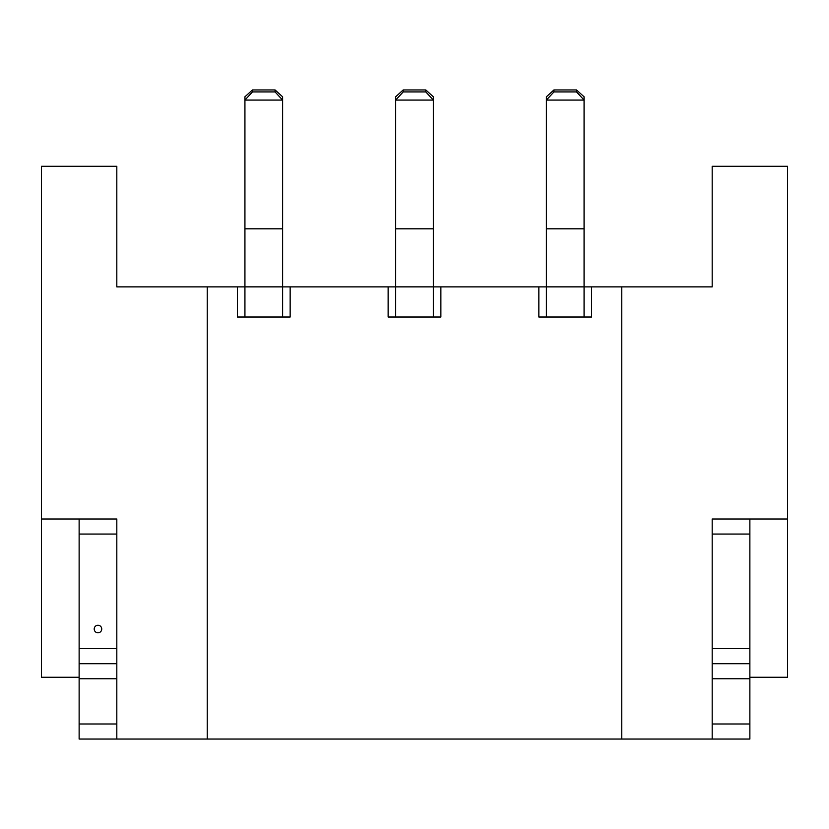 <?xml version="1.0" encoding="UTF-8"?>
<svg xmlns="http://www.w3.org/2000/svg" width="829" height="829" viewBox="0 0 829 829"><rect width="100%" height="100%" fill="white"/><g stroke="black" fill="none" stroke-linecap="round" stroke-linejoin="round"><path stroke-width="1.24" d="M712.184 723.986L749.872 723.986L749.872 739.053L712.184 739.053L712.184 518.995L749.872 518.995L749.872 534.063L712.184 534.063M749.872 723.986L749.872 678.764L712.184 678.764L712.184 648.62L749.872 648.62L749.872 534.063M749.872 678.764L749.872 663.697L712.184 663.697M749.872 663.697L749.872 648.62M576.528 89.946L553.927 89.946L553.927 91.915L576.528 91.915L576.528 89.946L584.072 96.796L584.072 286.875L591.605 286.875L591.605 317.02L538.85 317.02L538.85 286.875L433.339 286.875L433.339 317.02M440.873 286.875L440.873 317.02L388.127 317.02L388.127 286.875L290.15 286.875L290.15 317.02L237.395 317.02L237.395 286.875L207.25 286.875L207.25 739.053L116.816 739.053L116.816 518.995L41.45 518.995L41.45 166.297L116.816 166.297L116.816 286.875L207.25 286.875M712.184 739.053L621.75 739.053L621.75 286.875L591.605 286.875M207.25 739.053L621.75 739.053M749.872 677.262L787.55 677.262L787.55 166.297L712.184 166.297L712.184 286.875L621.75 286.875M787.55 518.995L712.184 518.995M237.395 286.875L244.928 286.875L244.928 317.02M275.073 89.946L252.472 89.946L252.472 91.915L275.073 91.915L275.073 89.946L282.616 96.796L282.616 100.081L244.928 100.081L244.928 286.875L290.15 286.875M388.127 286.875L395.661 286.875L395.661 317.02M538.85 286.875L546.384 286.875L546.384 317.02M41.45 518.995L41.45 677.262L79.128 677.262M275.073 91.915L282.616 100.081L282.616 317.02M252.472 91.915L244.928 100.081L244.928 96.796L252.472 89.946M244.928 228.814L282.616 228.814M244.928 286.855L282.616 286.855M425.805 89.946L403.195 89.946L403.195 91.915L425.805 91.915L425.805 89.946L433.339 96.796L433.339 100.081L395.661 100.081L395.661 228.814L433.339 228.814L433.339 286.875L395.661 286.875L395.661 228.814M403.195 91.915L395.661 100.081L395.661 96.796L403.195 89.946M425.805 91.915L433.339 100.081L433.339 228.814M395.661 286.855L433.339 286.855M576.528 91.915L584.072 100.081L546.384 100.081L546.384 228.814L584.072 228.814M553.927 91.915L546.384 100.081L546.384 96.796L553.927 89.946M546.384 286.855L584.072 286.855M546.384 228.814L546.384 286.875L584.072 286.875L584.072 317.02M97.977 625.253A3.772 3.772 0 0 0 94.205 629.024A3.772 3.772 0 0 0 97.977 632.796A3.772 3.772 0 0 0 101.739 629.024A3.772 3.772 0 0 0 97.977 625.253M116.816 723.986L79.128 723.986L79.128 739.053L116.816 739.053M79.128 723.986L79.128 678.764L116.816 678.764L116.816 648.62L79.128 648.62L79.128 534.063L116.816 534.063M79.128 678.764L79.128 663.697L116.816 663.697M79.128 663.697L79.128 648.62M79.128 534.063L79.128 518.995L116.816 518.995"/></g></svg>
